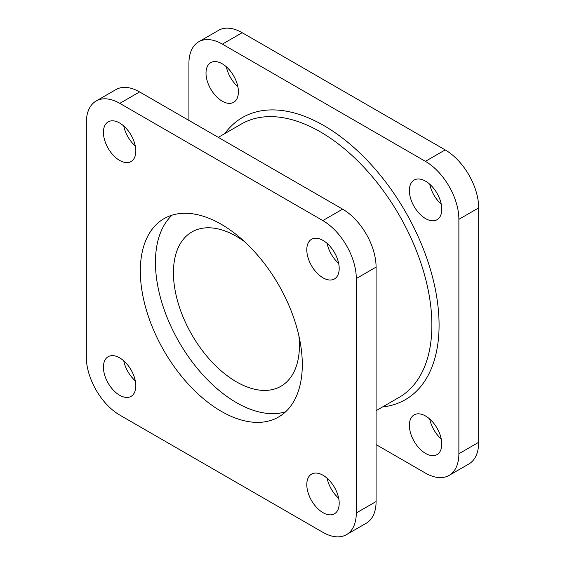 <?xml version="1.0" encoding="UTF-8"?>
<svg xmlns="http://www.w3.org/2000/svg" width="565" height="565" viewBox="0 0 565 565"><rect width="100%" height="100%" fill="white"/><g stroke="black" fill="none" stroke-linecap="round" stroke-linejoin="round"><path stroke-width="0.85" d="M123.756 360.844A22.904 13.228 -120 0 0 135.282 380.803M119.625 395.239A22.904 13.228 60 0 1 104.659 375.054A22.904 13.228 60 0 1 108.169 356.699A22.904 13.228 60 0 1 119.625 357.836A22.904 13.228 60 0 1 134.59 378.02A22.904 13.228 60 0 1 131.073 396.376A22.904 13.228 60 0 1 119.625 395.239M237.872 86.742A22.904 13.228 60 0 1 226.346 66.783M222.207 101.177A22.904 13.228 60 0 1 207.242 80.993A22.904 13.228 60 0 1 210.752 62.637A22.904 13.228 60 0 1 222.207 63.774A22.904 13.228 60 0 1 237.173 83.959A22.904 13.228 60 0 1 233.663 102.314A22.904 13.228 60 0 1 222.207 101.177M123.756 126.009A22.904 13.228 -120 0 0 135.282 145.968M119.625 160.411A22.904 13.228 60 0 1 104.659 140.219A22.904 13.228 60 0 1 108.169 121.863A22.904 13.228 60 0 1 119.625 123.001A22.904 13.228 60 0 1 134.59 143.185A22.904 13.228 60 0 1 131.073 161.541A22.904 13.228 60 0 1 119.625 160.411M441.244 438.991A22.904 13.228 60 0 1 429.718 419.032M425.579 453.427A22.904 13.228 60 0 1 410.614 433.242A22.904 13.228 60 0 1 414.124 414.887A22.904 13.228 60 0 1 425.579 416.024A22.904 13.228 60 0 1 440.545 436.208A22.904 13.228 60 0 1 437.035 454.564A22.904 13.228 60 0 1 425.579 453.427M327.128 478.258A22.904 13.228 -120 0 0 338.654 498.217M322.996 512.66A22.904 13.228 60 0 1 308.031 492.468A22.904 13.228 60 0 1 311.541 474.113A22.904 13.228 60 0 1 322.996 475.25A22.904 13.228 60 0 1 337.962 495.434A22.904 13.228 60 0 1 334.445 513.79A22.904 13.228 60 0 1 322.996 512.66M441.244 204.156A22.904 13.228 60 0 1 429.718 184.197M425.579 218.599A22.904 13.228 60 0 1 410.614 198.407A22.904 13.228 60 0 1 414.124 180.051A22.904 13.228 60 0 1 425.579 181.188A22.904 13.228 60 0 1 440.545 201.373A22.904 13.228 60 0 1 437.035 219.729A22.904 13.228 60 0 1 425.579 218.599M327.128 243.423A22.904 13.228 -120 0 0 338.654 263.382M322.996 277.825A22.904 13.228 60 0 1 308.031 257.64A22.904 13.228 60 0 1 311.541 239.278A22.904 13.228 60 0 1 322.996 240.415A22.904 13.228 60 0 1 337.962 260.599A22.904 13.228 60 0 1 334.445 278.955A22.904 13.228 60 0 1 322.996 277.825M298.892 335.787A89.086 51.429 60 0 1 280.967 386.248A89.086 51.429 60 0 1 236.424 381.834A89.086 51.429 60 0 1 178.229 303.334A89.086 51.429 60 0 1 191.888 231.954A89.086 51.429 60 0 1 236.424 236.361A89.086 51.429 60 0 1 244.546 241.658M285.636 411.786A114.533 66.126 60 0 1 236.424 402.619A114.533 66.126 60 0 1 163.815 308.603A114.533 66.126 60 0 1 172.099 215.145M221.311 411.348A114.533 66.126 60 0 1 146.483 310.418A114.533 66.126 60 0 1 164.041 218.641A114.533 66.126 60 0 1 221.311 224.312A114.533 66.126 60 0 1 296.131 325.242A114.533 66.126 60 0 1 278.573 417.019A114.533 66.126 60 0 1 221.311 411.348M222.391 44.134A47.34 27.332 -120 0 0 198.718 41.789L218.514 30.362A47.34 27.332 60 0 1 242.187 32.706L222.391 44.134L425.403 161.343L445.199 149.909L242.187 32.706M445.199 149.909A47.34 27.332 60 0 1 478.675 207.892L458.879 219.326L458.879 453.744L478.675 442.31L478.675 207.892M478.675 442.31A47.34 27.332 60 0 1 468.865 463.985L449.069 475.412A47.34 27.332 -120 0 0 458.879 453.744M198.718 41.789A47.34 27.332 -120 0 0 188.915 63.464L188.915 120.401M376.085 444.599L425.403 473.067A47.34 27.332 -120 0 0 449.069 475.412M458.879 219.326A47.34 27.332 -120 0 0 425.403 161.343M96.135 101.015L115.931 89.588A47.34 27.332 60 0 1 139.597 91.933L342.609 209.142A47.34 27.332 60 0 1 376.085 267.118L376.085 501.536A47.34 27.332 60 0 1 366.282 523.211L346.486 534.638A47.34 27.332 -120 0 0 356.289 512.971L356.289 278.552A47.34 27.332 -120 0 0 322.813 220.569L119.801 103.36A47.34 27.332 -120 0 0 96.135 101.015A47.34 27.332 -120 0 0 86.325 122.69L86.325 357.108A47.34 27.332 -120 0 0 119.801 415.091L322.813 532.294A47.34 27.332 -120 0 0 346.486 534.638M376.085 410.684L399.194 397.343A157.805 91.106 -120 0 0 423.383 270.889A157.805 91.106 -120 0 0 320.291 131.829A157.805 91.106 -120 0 0 241.396 124.017L218.281 137.359M224.792 133.601A162.897 94.051 60 0 1 323.893 125.6A162.897 94.051 60 0 1 434.986 287.599A162.897 94.051 60 0 1 382.597 406.927M376.085 267.118L356.289 278.552M356.289 512.971L376.085 501.536M139.597 91.933L119.801 103.36M322.813 220.569L342.609 209.142"/></g></svg>
